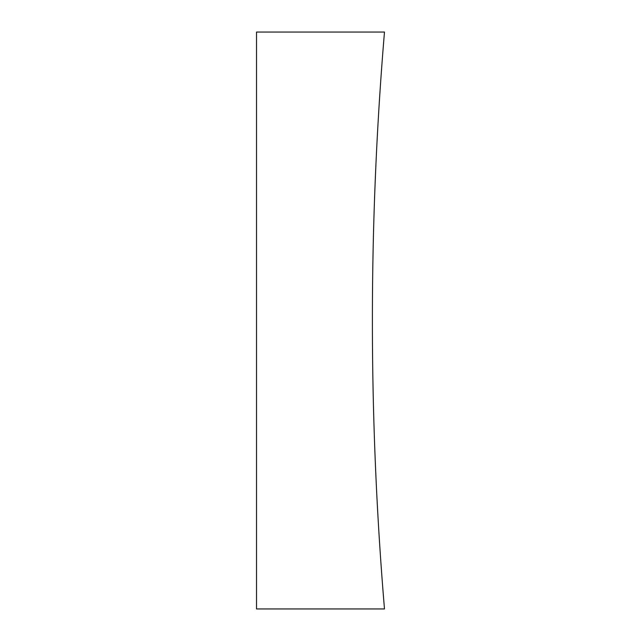 <?xml version="1.0" encoding="UTF-8"?>
<svg xmlns="http://www.w3.org/2000/svg" width="641" height="641" viewBox="0 0 641 641"><rect width="100%" height="100%" fill="white"/><g stroke="black" fill="none" stroke-linecap="round" stroke-linejoin="round"><path stroke-width="0.96" d="M384.48 32.05A3449.357 3449.357 0 0 0 384.48 608.95L256.52 608.95L256.52 32.05L384.48 32.05"/></g></svg>
